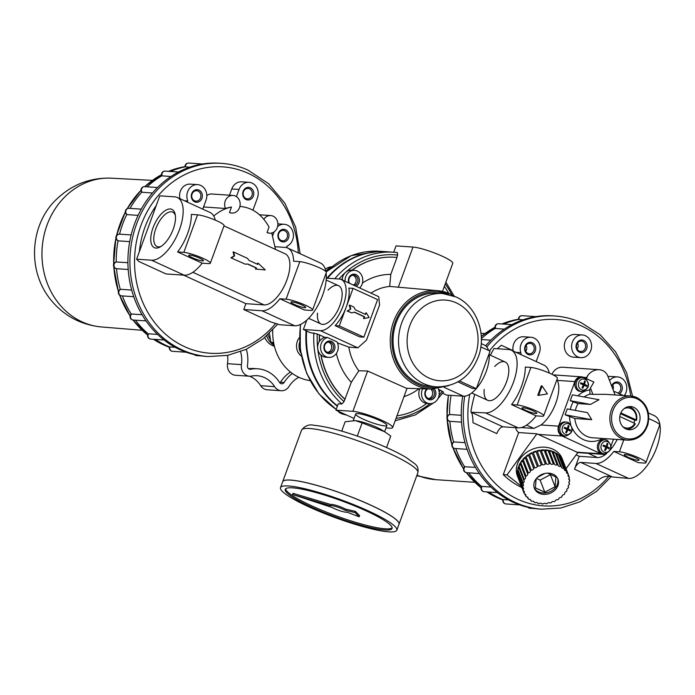 <?xml version="1.0" encoding="UTF-8"?>
<svg xmlns="http://www.w3.org/2000/svg" width="695" height="695" viewBox="0 0 695 695"><rect width="100%" height="100%" fill="white"/><g stroke="black" fill="none" stroke-linecap="round" stroke-linejoin="round"><path stroke-width="1.04" d="M169.554 346.944L169.875 346.935A3.414 2.989 -86.1 0 0 172.508 351.305A3.414 3.414 0 0 1 169.458 346.961L169.554 346.944A93.53 82.01 -86.1 0 1 155.463 339.412M148.174 333.843L148.513 333.8A3.414 2.989 -86.1 0 0 150.754 339.091A3.414 3.414 0 0 1 148.07 333.904L148.174 333.843A93.53 82.01 -86.1 0 1 135.456 320.195M131.251 314.07L131.616 314.001A3.414 2.989 -86.1 0 0 133.24 320.048A3.414 3.414 0 0 1 131.173 314.114L131.251 314.07A93.53 82.01 -86.1 0 1 122.416 295.931M120.287 289.381L120.287 289.381A93.53 82.01 -86.1 0 1 116.56 268.696M116.247 261.945A93.53 82.01 -86.1 0 1 118.08 240.757M119.549 234.154A93.53 82.01 -86.1 0 1 126.759 214.494L126.759 214.494M130.017 208.378A93.53 82.01 -86.1 0 1 141.789 192.202L141.71 192.133A3.414 3.414 0 0 1 144.647 186.651L157.522 187.528M147.105 186.816A93.53 82.01 -86.1 0 1 161.839 175.835L161.744 175.757A3.414 3.414 0 0 1 165.149 171.109L178.519 172.013M170.457 171.465A93.53 82.01 -86.1 0 1 185.131 166.835L185.035 166.826A3.414 3.414 0 0 1 188.658 163.056L202.488 163.994M189.761 167.182L185.131 166.835M170.944 176.513L161.839 175.835M152.457 193.019L141.789 192.202M129.722 241.634L118.498 240.861A3.414 2.989 -86.1 0 1 119.514 234.154A3.414 3.414 0 0 0 118.324 240.835M116.247 261.989L127.915 262.667M131.702 290.058L120.678 289.302A3.414 2.989 -86.1 0 0 121.529 295.87L133.761 296.695M157.6 334.417L148.513 333.8M202.436 260.886A7.836 1.182 -159.9 0 0 203.453 260.677A7.836 1.182 -159.9 0 0 196.503 256.872A7.836 1.182 -159.9 0 0 188.736 255.291A7.836 1.182 -159.9 0 0 193.948 258.427A7.836 1.182 -159.9 0 0 202.436 260.886M304.688 307.703A7.836 1.182 -159.9 0 0 305.704 307.494A7.836 1.182 -159.9 0 0 298.754 303.689A7.836 1.182 -159.9 0 0 290.988 302.108A7.836 1.182 -159.9 0 0 296.2 305.244A7.836 1.182 -159.9 0 0 304.688 307.703M183.827 252.363L177.607 251.946L202.149 263.179L208.37 263.605A15.168 2.294 -159.9 0 0 210.342 263.197A15.168 2.294 -159.9 0 0 200.247 257.133A15.168 2.294 -159.9 0 0 183.827 252.363L197.562 214.825L191.351 214.399A34.125 15.577 114.6 0 1 177.607 251.946M210.342 263.197L224.077 225.649A15.168 2.294 -159.9 0 0 213.99 219.585A15.168 2.294 -159.9 0 0 197.562 214.825M312.594 310.013A15.168 2.294 -159.9 0 0 302.499 303.95A15.168 2.294 -159.9 0 0 286.079 299.189L279.859 298.763L304.401 309.996L310.613 310.422A15.168 2.294 -159.9 0 0 312.594 310.013L326.329 272.466A15.168 2.294 -159.9 0 0 316.234 266.402A15.168 2.294 -159.9 0 0 299.814 261.641L293.603 261.216A34.125 15.577 114.6 0 0 287.747 248.063L320.473 263.04A34.125 15.577 114.6 0 1 325.886 271.563M177.321 197.493A34.125 15.577 114.6 0 1 178.433 232.339A34.125 15.577 114.6 0 1 151.519 260.208L136.602 259.192L159.789 195.834L174.706 196.85A34.125 15.577 114.6 0 1 177.321 197.493L210.038 212.479A34.125 15.577 114.6 0 1 215.276 220.124M202.149 263.179A34.125 15.577 114.6 0 1 184.236 275.185L151.519 260.208M279.859 298.763A34.125 15.577 114.6 0 1 261.954 310.769L243.763 309.527L270.954 321.985L279.755 324.739L294.671 325.755L261.954 310.769M326.12 273.057A34.125 15.577 114.6 0 1 316.738 307.59A34.125 15.577 114.6 0 1 294.671 325.755M275.22 246.734L285.132 247.411A34.125 15.577 114.6 0 1 287.747 248.063M136.602 259.192L138.852 261.494L166.053 273.952L184.236 275.185M153.013 227.838A21.058 9.608 -65.4 0 0 160.067 247.012A21.058 9.608 -65.4 0 0 175.123 214.138A21.058 9.608 -65.4 0 0 165.393 210.472A21.058 9.608 -65.4 0 0 153.013 227.838M240.105 206.432L240.105 206.432C252.381 207.597 262.024 214.468 269.043 227.057L267.028 232.556A8.844 7.758 93.9 0 0 269.512 233.207A8.844 7.758 93.9 0 0 277.852 224.902A8.844 7.758 93.9 0 0 270.711 215.554A8.844 7.758 93.9 0 0 263.857 219.273M223.99 225.884L285.115 253.805A27.809 12.692 114.6 0 1 286.027 282.196A27.809 12.692 114.6 0 1 264.1 304.905L192.863 272.284M183.619 275.142L245.908 303.663L264.1 304.905M245.908 303.663L243.763 309.527M194.539 200.786A5.221 4.578 93.9 0 0 195.955 201.15A5.221 4.578 93.9 0 0 200.768 197.076A5.221 4.578 93.9 0 0 198.084 191.09A5.221 4.578 93.9 0 0 196.668 190.725A5.221 4.578 93.9 0 0 191.855 194.8A5.221 4.578 93.9 0 0 194.539 200.786M194.687 201.837A6.316 5.543 -86.1 0 1 191.724 193.636A6.316 5.543 -86.1 0 1 198.987 190.109A6.316 5.543 -86.1 0 1 201.95 198.31A6.316 5.543 -86.1 0 1 194.687 201.837M281.162 240.453A5.221 4.578 93.9 0 0 282.578 240.817A5.221 4.578 93.9 0 0 287.391 236.743A5.221 4.578 93.9 0 0 284.715 230.749A5.221 4.578 93.9 0 0 283.291 230.392A5.221 4.578 93.9 0 0 278.478 234.467A5.221 4.578 93.9 0 0 281.162 240.453M281.319 241.504A6.316 5.543 -86.1 0 1 278.347 233.294A6.316 5.543 -86.1 0 1 285.61 229.767A6.316 5.543 -86.1 0 1 288.573 237.977A6.316 5.543 -86.1 0 1 281.319 241.504M245.943 198.492A5.221 4.578 93.9 0 0 247.368 198.857A5.221 4.578 93.9 0 0 252.181 194.782A5.221 4.578 93.9 0 0 249.496 188.788A5.221 4.578 93.9 0 0 248.08 188.432A5.221 4.578 93.9 0 0 243.267 192.506A5.221 4.578 93.9 0 0 245.943 198.492M250.391 187.806A6.316 5.543 -86.1 0 1 251.599 198.64A6.316 5.543 -86.1 0 1 242.746 194.583A6.316 5.543 -86.1 0 1 250.391 187.806M252.954 210.185L257.454 197.893A11.372 9.973 93.9 0 0 249.018 182.325A11.372 9.973 93.9 0 0 239.045 189.466L236.422 196.633M202.758 209.143L206.041 200.186A11.372 9.973 93.9 0 0 197.615 184.627L190.334 184.132A11.372 9.973 93.9 0 0 179.936 198.701M197.615 184.627A11.372 9.973 93.9 0 0 187.806 201.003L184.479 200.777M249.018 182.325L241.747 181.829A11.372 9.973 93.9 0 0 231.765 188.971L229.489 195.208M274.091 231.887L272.701 235.683M287.226 247.846L286.748 246.308A11.372 9.973 93.9 0 0 293.36 233.972A11.372 9.973 93.9 0 0 284.238 224.285A11.372 9.973 93.9 0 0 277.6 226.553M187.806 201.003L186.529 201.715M231.609 213.087L229.472 212.522L231.487 207.023A55.105 48.32 93.9 0 0 225.501 208.474L204.278 207.023A8.844 7.758 93.9 0 1 203.896 206.041M229.472 212.522A8.844 7.758 93.9 0 0 231.8 213.104A8.844 7.758 93.9 0 0 240.14 204.799A8.844 7.758 93.9 0 0 232.999 195.443A8.844 7.758 93.9 0 0 225.927 199.517A8.844 7.758 93.9 0 0 225.501 208.474M232.999 195.443L211.775 194.001A8.844 7.758 93.9 0 0 206.815 195.599M269.312 233.19L267.028 232.556M175.34 215.372A18.895 8.627 -65.4 0 0 172.734 212.149A18.895 8.627 -65.4 0 0 155.802 228.707A18.895 8.627 -65.4 0 0 157.001 246.508A18.895 8.627 -65.4 0 0 161.144 246.378M245.248 264.169L230.914 257.828L245.248 264.169L247.872 264.004L256.455 267.931L256.029 269.104L265.281 269.921L258.175 263.24L257.749 264.413L249.158 260.477L247.394 258.305L233.633 252.007L234.606 255.873L231.487 257.871M265.281 269.921L255.456 269.069A27.809 12.692 -65.4 0 0 255.942 267.896L247.481 264.022M255.942 267.896L256.455 267.931M230.914 257.828L234.119 255.838L233.06 251.964L233.633 252.007M234.119 255.838L234.606 255.873M255.456 269.069L256.029 269.104M257.289 264.204A27.809 12.692 -65.4 0 0 257.602 263.205L258.175 263.24M138.105 215.372L127.133 214.625A3.414 2.989 -86.1 0 1 128.975 208.309A3.414 3.414 0 0 0 126.777 214.503M142.058 314.713L131.616 314.001M175.192 347.3L169.875 346.935M208.283 356.544L206.276 356.405A96.814 84.894 -86.1 0 1 185.912 352.113A96.814 84.894 -86.1 0 1 163.368 339.455A96.814 84.894 -86.1 0 1 145.212 319.717A96.814 84.894 -86.1 0 1 133.075 294.654A96.814 84.894 -86.1 0 1 128.019 266.498A96.814 84.894 -86.1 0 1 130.504 237.742A96.814 84.894 -86.1 0 1 140.312 210.95A96.814 84.894 -86.1 0 1 156.557 188.501A96.814 84.894 -86.1 0 1 177.816 172.395A96.814 84.894 -86.1 0 1 202.184 164.046A96.814 84.894 -86.1 0 1 219.438 163.221L221.444 163.351A96.814 84.894 -86.1 0 0 130.165 254.179A96.814 84.894 -86.1 0 0 208.283 356.544L227.586 355.371L246.23 349.324L263.249 338.726L277.783 324.122M139.365 251.642A88.474 77.579 -86.1 0 1 156.227 205.564M203.435 207.301A55.105 48.32 -86.1 0 1 204.278 207.023M213.73 216.015C219.264 211.341 225.18 208.344 231.487 207.023M271.745 232.99L275.533 249.418M357.847 413.586A16.628 2.519 20.1 0 1 374.692 418.338A16.628 2.519 20.1 0 1 386.863 425.027A16.628 2.519 20.1 0 1 370.435 422.108A16.628 2.519 20.1 0 1 355.996 413.733A16.628 2.519 20.1 0 1 357.847 413.586M328.049 290.145A21.058 9.608 114.6 0 1 336.936 285.289A21.058 9.608 114.6 0 1 341.792 290.458A21.058 9.608 114.6 0 1 326.737 323.331A21.058 9.608 114.6 0 1 317.528 313.132M353.06 288.382L339.316 325.929L363.859 337.162L377.602 299.615L353.06 288.382L348.873 288.095A27.809 12.692 -65.4 0 1 346.188 307.155A27.809 12.692 -65.4 0 1 335.138 325.642L339.316 325.929M350.28 309.023L349.307 305.157L349.793 305.192L350.767 309.058L347.648 311.056L351.731 312.932L347.161 311.021L350.767 309.058M365.084 314.244L366.152 312.68L365.509 314.444L355.284 309.762L353.885 307.06L349.793 305.192M351.731 312.932L354.424 312.107L364.649 316.79L364.006 318.545L363.52 318.519L364.163 316.755L354.181 312.185M335.138 325.642L359.671 336.875L363.859 337.162M459.508 380.956L476.336 388.661L490.071 351.114L480.836 346.892M457.953 381.876L472.148 388.375L476.336 388.661M343.052 414.177A12.084 10.599 -86.1 0 1 342.852 414.133A12.084 10.599 -86.1 0 1 337.866 411.058M346.605 415.054A12.64 11.085 -86.1 0 1 345.971 414.932A12.64 11.085 -86.1 0 1 345.771 414.88A12.64 11.085 -86.1 0 1 341.818 412.865M325.329 269.295A12.084 10.599 -86.1 0 1 330.716 266.897L331.906 266.758M325.877 271.519A12.64 11.085 -86.1 0 1 331.541 267.054M352.834 275.229A5.221 4.578 -86.1 0 1 353.373 275.429A5.221 4.578 -86.1 0 1 356.179 280.189A5.221 4.578 -86.1 0 1 353.373 285.054M430.7 389.044A5.221 4.578 -86.1 0 1 432.516 394.56A5.221 4.578 -86.1 0 1 428.615 398.556M301.335 356.031A12.084 10.599 -86.1 0 1 299.884 354.771A12.084 10.599 -86.1 0 1 296.522 345.372A12.084 10.599 -86.1 0 1 299.458 337.588M300.753 352.904A12.64 11.085 -86.1 0 1 299.597 342.331M328.361 342.105A5.221 4.578 -86.1 0 1 328.9 342.305A5.221 4.578 -86.1 0 1 331.663 347.787A5.221 4.578 -86.1 0 1 327.666 352.33M354.311 285.489A5.221 4.578 93.9 0 0 357.951 279.972A5.221 4.578 93.9 0 0 353.729 275.185A5.221 4.578 93.9 0 0 349.446 277.8A5.221 4.578 93.9 0 0 349.516 283.291M355.97 286.253A6.316 5.543 93.9 0 0 359.037 277.948A6.316 5.543 93.9 0 0 351.8 274.638A6.316 5.543 93.9 0 0 348.777 282.961M427.668 388.948A5.221 4.578 93.9 0 0 425.27 393.848A5.221 4.578 93.9 0 0 428.077 398.348A5.221 4.578 93.9 0 0 429.493 398.713A5.221 4.578 93.9 0 0 434.193 395.108A5.221 4.578 93.9 0 0 432.377 389.087M426.669 388.922A6.316 5.543 93.9 0 0 428.233 399.399A6.316 5.543 93.9 0 0 434.957 397.001A6.316 5.543 93.9 0 0 434.358 389.061M327.128 352.13A5.221 4.578 93.9 0 0 328.544 352.487A5.221 4.578 93.9 0 0 333.47 347.587A5.221 4.578 93.9 0 0 329.256 342.062A5.221 4.578 93.9 0 0 324.443 346.136A5.221 4.578 93.9 0 0 327.128 352.13M327.284 353.182A6.316 5.543 93.9 0 0 334.929 346.405A6.316 5.543 93.9 0 0 326.077 342.357A6.316 5.543 93.9 0 0 327.284 353.182M347.648 311.056L347.161 311.021M326.294 278.148L339.23 279.025A27.809 12.692 114.6 0 1 341.358 279.555L378.714 296.661L379.583 305.009L366.395 340.255L357.821 347.821L348.82 347.083A50.804 44.541 93.9 0 0 358.829 370.756L367.638 371.026L406.427 388.279L431.526 389.07A49.319 43.238 -86.1 0 1 390.364 336.866A49.319 43.238 -86.1 0 1 438.224 290.719L389.687 286.427A50.804 44.541 93.9 0 0 370.965 293.116M341.358 279.555A27.809 12.692 114.6 0 1 342.27 307.946A27.809 12.692 114.6 0 1 320.334 330.655L303.359 329.5L306.799 320.1M319.544 341.341A79.717 69.9 -86.1 0 1 319.552 334.938L324.747 337.318A10.112 8.87 -86.1 0 0 319.544 341.341L319.335 341.332A10.112 8.87 93.9 0 0 317.719 348.569A82.158 72.037 -86.1 0 1 317.241 333.965L310.222 332.644L303.359 329.5M317.241 333.965L319.552 334.938M327.449 337.501A10.112 8.87 93.9 0 0 320.577 348.238A10.112 8.87 93.9 0 0 328.744 357.404A10.112 8.87 93.9 0 0 336.997 352.426A10.112 8.87 93.9 0 0 336.988 341.87L327.449 337.501L324.747 337.318M337.475 342.904L348.82 347.083M386.02 427.92L389.704 428.172A22.753 3.44 -159.9 0 0 392.666 427.564A22.753 3.44 -159.9 0 0 377.524 418.459A22.753 3.44 -159.9 0 0 352.895 411.318L335.92 410.163L338.265 403.752L341.905 403.995L344.008 401.641A82.158 72.037 -86.1 0 1 317.719 348.569A10.112 8.87 93.9 0 0 320.864 355.015L321.073 355.032A10.112 8.87 -86.1 0 0 326.042 357.221L328.744 357.404M358.829 370.756L351.279 382.363L344.008 401.641M359.706 287.956A10.112 8.87 93.9 0 0 362.33 277.105A10.112 8.87 93.9 0 0 354.589 270.346A10.112 8.87 93.9 0 0 345.05 281.249M394.751 257.263A79.717 69.9 -86.1 0 0 394.647 257.254A79.717 69.9 -86.1 0 0 351.913 270.164A10.112 8.87 93.9 0 0 351.679 270.147A10.112 8.87 93.9 0 0 345.623 272.301A10.112 8.87 93.9 0 0 342.244 278.73L342.453 278.747A10.112 8.87 -86.1 0 0 342.331 280.007M422.621 388.792A10.112 8.87 93.9 0 0 429.692 403.621A10.112 8.87 93.9 0 0 437.781 398.956A10.112 8.87 93.9 0 0 438.241 388.696M396.949 415.853A79.717 69.9 -86.1 0 0 426.756 403.421A10.112 8.87 -86.1 0 1 419.867 388.705M426.747 403.421A10.112 8.87 93.9 0 0 426.782 403.43L429.692 403.621M337.483 405.889A84.686 74.252 -86.1 0 1 306.669 331.011M327.527 278.235A84.686 74.252 -86.1 0 1 386.498 251.72L393.77 252.215A84.686 74.252 -86.1 0 1 397.323 252.554L397.644 255.074L396.784 257.428M273.604 342.522L270.833 342.331L269.53 333.722M481.201 343.591L484.511 345.102A27.809 12.692 114.6 0 1 488.533 350.41M489.15 353.642A27.809 12.692 114.6 0 1 476.405 388.47M476.24 388.661A27.809 12.692 114.6 0 1 463.487 396.202L446.511 395.047L442.645 393.274M438.545 389.426L440.43 390.286A79.717 69.9 -86.1 0 1 439.144 391.832M440.387 390.347L442.324 391.233A82.158 72.037 -86.1 0 1 439.127 395.021M443.28 392.145L442.324 391.233M310.17 380.704L307.538 380.165A49.171 43.107 -86.1 0 1 272.788 329.899M345.076 399.295A79.717 69.9 -86.1 0 1 321.073 355.032M344.868 399.286A79.717 69.9 -86.1 0 1 320.864 355.015M334.799 278.73A84.686 74.252 -86.1 0 1 393.77 252.215L397.323 252.554M341.592 279.668A79.717 69.9 -86.1 0 1 342.453 278.747M341.436 279.59A79.717 69.9 -86.1 0 1 342.244 278.73M319.335 341.332A79.717 69.9 -86.1 0 1 319.344 334.929M444.348 286.34A79.717 69.9 -86.1 0 1 448.744 293.36M352.122 270.181A79.717 69.9 -86.1 0 1 394.856 257.263A79.717 69.9 -86.1 0 1 396.984 257.445L390.79 274.386L389.687 286.427M362.425 283.056A62.446 54.757 -86.1 0 1 390.79 274.386M419.085 388.679A62.446 54.757 -86.1 0 1 403.969 396.68M351.279 382.363A62.446 54.757 -86.1 0 1 336.38 353.451M393.717 252.215L396.028 245.9L413.004 247.055A22.753 3.44 -159.9 0 1 437.642 254.205A22.753 3.44 -159.9 0 1 452.775 263.301L442.489 291.413M335.92 410.163L354.059 418.468M436.382 386.872L430.917 386.498A46.765 41.005 -86.1 0 1 393.188 337.058A46.765 41.005 -86.1 0 1 437.277 293.186L442.732 293.559A46.765 41.005 -86.1 0 0 398.643 337.431A46.765 41.005 -86.1 0 0 436.382 386.872C456.963 386.785 471.167 376.212 478.968 355.145C486.509 332.775 476.032 305.591 455.929 296.921L442.732 293.559M292.369 373.476A34.003 29.816 93.9 0 0 284.116 382.45L280.476 382.207A34.003 29.816 93.9 0 1 290.484 372.034M248.549 368.724A34.003 29.816 93.9 0 1 253.97 368.532L257.602 368.776A34.003 29.816 93.9 0 1 279.607 382.519A3.162 2.771 93.9 0 0 284.116 382.45M257.602 368.776A34.003 29.816 93.9 0 0 250.608 369.245L249.323 369.158M246.325 349.281A34.003 29.816 93.9 0 1 247.437 365.666A3.162 2.771 93.9 0 0 250.608 369.245M241.426 364.623L227.482 363.676A10.112 8.861 93.9 0 0 235.536 375.274L249.488 376.221A10.112 8.861 93.9 0 1 241.426 364.623A27.044 23.717 93.9 0 0 240.574 351.713M249.488 376.221A10.112 8.861 93.9 0 0 251.564 376.082A27.044 23.717 93.9 0 1 257.133 375.717A27.044 23.717 93.9 0 1 274.638 386.646A10.112 8.861 93.9 0 0 281.18 390.729A10.112 8.861 93.9 0 0 289.051 386.429A27.044 23.717 93.9 0 1 298.859 377.289M279.885 382.893A3.162 2.771 93.9 0 0 280.476 382.207M264.726 337.518A17.566 15.403 93.9 0 0 272.483 345.545A17.566 15.403 93.9 0 0 274.412 346.266M274.638 386.646L260.695 385.699A10.112 8.861 93.9 0 0 267.236 389.782L281.18 390.729M260.695 385.699A27.044 23.717 93.9 0 0 249.566 376.23M227.482 363.676A27.044 23.717 93.9 0 0 227.578 355.38M270.833 342.331L273.847 343.799M364.006 318.545L369.167 317.485L366.152 312.68M364.649 316.79L364.163 316.755M386.542 447.537L390.764 436.008L384.413 431.63L362.13 422.899L357.308 436.078M341.723 431.126L345.154 421.743L355.388 420.605L362.13 422.899M384.413 431.63L382.041 430.127A16.628 2.519 -159.9 0 0 356.396 420.744L355.388 420.605M392.154 527.826A56.877 8.601 20.1 0 1 336.145 515.82A56.877 8.601 20.1 0 1 285.61 488.837M330.933 504.561L293.029 493.328L292.595 494.501L332.271 507.541A8.844 1.338 -159.9 0 0 340.732 511.025A8.844 1.338 -159.9 0 0 346.84 512.102L359.159 516.793L355.041 512.562L355.466 511.39L345.502 509.114A8.844 1.338 20.1 0 0 337.04 505.63A8.844 1.338 20.1 0 0 330.933 504.561L330.499 505.734L292.595 494.501M359.159 516.793L359.584 515.62L355.466 511.39M282.665 481.739A61.933 9.365 20.1 0 1 282.674 481.722A61.933 9.365 20.1 0 1 290.727 480.063A61.933 9.365 20.1 0 1 357.786 499.514A61.933 9.365 20.1 0 1 398.991 524.282A61.933 9.365 20.1 0 1 398.982 524.308L417.869 472.704C418.555 468.83 417.539 465.85 414.828 463.774L405.889 457.319C395.281 451.107 381.303 444.809 363.954 438.432C342.748 430.796 326.103 426.417 314.036 425.314C309.153 424.063 304.983 425.679 301.543 430.136A61.933 9.365 20.1 0 1 309.605 428.485A61.933 9.365 20.1 0 1 376.655 447.936A61.933 9.365 20.1 0 1 417.869 472.704M283.864 480.653A61.881 9.356 20.1 0 1 290.771 480.08A61.881 9.356 20.1 0 1 353.52 497.811A61.881 9.356 20.1 0 1 398.765 522.701M280.511 487.629L282.656 481.765A61.933 9.365 20.1 0 1 290.71 480.106A61.933 9.365 20.1 0 1 357.769 499.566A61.933 9.365 20.1 0 1 398.973 524.334L396.828 530.198A61.933 9.365 20.1 0 1 335.45 517.714A61.933 9.365 20.1 0 1 280.511 487.629A61.933 9.365 20.1 0 1 288.564 485.97A61.933 9.365 20.1 0 1 355.623 505.43A61.933 9.365 20.1 0 1 396.828 530.198M292.656 487.847A56.877 8.601 20.1 0 1 354.233 505.717A56.877 8.601 20.1 0 1 392.084 528.461A56.877 8.601 20.1 0 1 335.711 516.993A56.877 8.601 20.1 0 1 285.254 489.367A56.877 8.601 20.1 0 1 292.656 487.847M355.041 512.562L345.067 510.286L345.502 509.114M345.067 510.286A8.844 1.338 -159.9 0 0 336.606 506.803A8.844 1.338 -159.9 0 0 330.499 505.734M608.012 376.568A11.372 9.973 -86.1 0 1 610.297 376.421L617.568 376.916A11.372 9.973 93.9 0 0 609.558 380.591M624.318 395.594A11.372 9.973 93.9 0 0 626.039 383.779A11.372 9.973 93.9 0 0 617.568 376.916M536.175 361.574L539.381 352.817A11.372 9.973 93.9 0 0 530.945 337.257L523.674 336.754A11.372 9.973 93.9 0 0 513.136 350.68L501.321 345.267L497.351 348.751M490.375 355.206A93.729 42.786 114.6 0 1 494.049 348.525L508.644 349.516A34.125 15.577 114.6 0 1 511.259 350.167A34.125 15.577 114.6 0 1 512.38 385.013A34.125 15.577 114.6 0 1 485.466 412.873L471.193 412.248C472.331 413.647 472.93 417.13 472.982 422.708L496.812 433.619A7.584 3.458 114.6 0 1 503.024 426.826L518.183 427.859A34.125 15.577 114.6 0 0 536.097 415.853L541.7 416.236A15.168 2.294 -159.9 0 0 543.672 415.827A15.168 2.294 -159.9 0 0 533.586 409.763A15.168 2.294 -159.9 0 0 517.167 404.994L511.555 404.612L536.097 415.853M470.871 411.883A93.729 42.786 114.6 0 1 474.737 394.378M648.366 412.943L654.412 415.714A34.125 15.577 114.6 0 1 655.533 450.56A34.125 15.577 114.6 0 1 628.61 478.421L612.564 476.987C607.291 475.441 602.548 476.483 598.352 480.106L574.522 469.203L579.239 456.294L576.112 454.86M617.23 439.448A27.809 12.692 114.6 0 1 610.74 449.352M606.657 453.505A27.809 12.692 114.6 0 1 597.431 457.536L579.239 456.294M574.522 469.203A7.584 3.458 114.6 0 1 580.733 462.41L595.893 463.443A34.125 15.577 114.6 0 0 613.807 451.429L619.41 451.811L623.771 439.9M484.198 389.443A21.058 9.608 -65.4 0 0 493.407 399.642A21.058 9.608 -65.4 0 0 508.462 366.769A21.058 9.608 -65.4 0 0 494.718 366.465M526.115 345.311A5.221 4.578 -86.1 0 1 525.707 351.314M531.423 343.712A5.221 4.578 -86.1 0 1 534.107 349.707A5.221 4.578 -86.1 0 1 529.295 353.781A5.221 4.578 -86.1 0 1 525.081 348.256A5.221 4.578 -86.1 0 1 530.007 343.356A5.221 4.578 -86.1 0 1 531.423 343.712M532.318 342.739A6.316 5.543 -86.1 0 1 533.525 353.564A6.316 5.543 -86.1 0 1 524.673 349.507A6.316 5.543 -86.1 0 1 532.318 342.739M612.738 384.969A5.221 4.578 -86.1 0 1 613.042 389.626M611.913 386.707A5.221 4.578 -86.1 0 1 616.63 383.014A5.221 4.578 -86.1 0 1 618.046 383.379A5.221 4.578 -86.1 0 1 620.861 388.218A5.221 4.578 -86.1 0 1 617.916 393.075M611.652 386.02A6.316 5.543 -86.1 0 1 618.95 382.398A6.316 5.543 -86.1 0 1 622.338 387.845A6.316 5.543 -86.1 0 1 619.436 393.77M577.528 343.017A5.221 4.578 -86.1 0 1 577.119 349.02M582.836 341.419A5.221 4.578 -86.1 0 1 585.511 347.404A5.221 4.578 -86.1 0 1 580.707 351.488A5.221 4.578 -86.1 0 1 576.485 345.962A5.221 4.578 -86.1 0 1 581.411 341.054A5.221 4.578 -86.1 0 1 582.836 341.419M583.731 340.437A6.316 5.543 -86.1 0 1 584.938 351.27A6.316 5.543 -86.1 0 1 576.086 347.213A6.316 5.543 -86.1 0 1 583.731 340.437M580.812 357.656L573.531 357.161A11.372 9.973 -86.1 0 1 564.357 345.137A11.372 9.973 -86.1 0 1 575.078 334.46L582.358 334.955A11.372 9.973 -86.1 0 1 585.451 335.746A11.372 9.973 -86.1 0 1 591.289 348.786A11.372 9.973 -86.1 0 1 580.812 357.656A11.372 9.973 -86.1 0 1 571.638 345.632A11.372 9.973 -86.1 0 1 582.358 334.955M521.259 427.555L533.838 428.415L541.031 424.975A27.809 12.692 114.6 0 0 557.347 380.391L556.938 379.592M574.808 418.512L565.113 414.785L591.723 419.667L574.808 418.512A22.118 19.39 -86.1 0 0 592.592 437.772L627.759 440.17A22.118 19.39 -86.1 0 1 609.915 416.783A22.118 19.39 -86.1 0 1 630.773 396.037L605.519 394.317L592.896 394.369L590.437 387.984L593.904 382.076L583.583 377.35A7.584 6.646 93.9 0 0 581.524 376.829A7.584 6.646 93.9 0 0 574.878 381.581L558.554 426.165A7.584 6.646 93.9 0 0 562.116 436.017L600.975 453.809A7.584 6.646 93.9 0 0 603.034 454.339A7.584 6.646 93.9 0 0 606.292 453.618M586.25 378.575A3.788 3.327 93.9 0 0 586.797 377.55L583.531 377.324M586.398 378.645L587.935 375.187A12.64 11.085 93.9 0 0 586.797 377.55M648.809 418.72A15.168 2.294 -159.9 0 1 659.668 425.097L645.924 462.644A15.168 2.294 -159.9 0 1 643.952 463.052L638.34 462.67L613.807 451.429M590.481 404.421L578.066 403.569L570.265 400.702L590.481 404.421L599.02 399.721L572.411 394.838L570.265 400.702M638.019 460.333A7.836 1.182 -159.9 0 0 639.044 460.125A7.836 1.182 -159.9 0 0 632.094 456.32A7.836 1.182 -159.9 0 0 624.327 454.739A7.836 1.182 -159.9 0 0 629.54 457.875A7.836 1.182 -159.9 0 0 638.019 460.333M645.924 462.644A15.168 2.294 -159.9 0 0 635.838 456.58A15.168 2.294 -159.9 0 0 619.41 451.811M543.672 415.827L557.416 378.28A15.168 2.294 -159.9 0 0 547.321 372.216A15.168 2.294 -159.9 0 0 530.902 367.447L525.29 367.064A34.125 15.577 114.6 0 1 511.555 404.612M535.776 413.516A7.836 1.182 -159.9 0 0 536.792 413.308A7.836 1.182 -159.9 0 0 529.842 409.503A7.836 1.182 -159.9 0 0 522.075 407.922A7.836 1.182 -159.9 0 0 527.288 411.058A7.836 1.182 -159.9 0 0 535.776 413.516M538.616 395.359L537.791 395.299L541.223 385.916L542.057 385.968L538.616 395.359L547.425 393.909L542.057 385.968M592.896 394.369L590.038 394.169L589.734 389.904L590.437 387.984M587.935 375.187C591.089 371.399 594.859 369.575 599.246 369.714C603.347 370.131 606.196 372.233 607.804 376.03L615.092 394.969M619.792 416.531L634.839 423.42A10.112 8.87 -86.1 0 1 622.842 426.713M626.855 429.302A11.372 9.973 -86.1 0 0 635.273 423.854L634.839 423.42M624.075 408.703A10.112 8.87 -86.1 0 1 633.128 410.102A10.112 8.87 -86.1 0 1 636.125 419.893L620.852 412.899M636.125 419.893L636.559 420.327L634.744 420.206L620.522 413.699M628.393 406.679A11.372 9.973 -86.1 0 1 630.704 407.374A11.372 9.973 -86.1 0 1 636.559 420.327M566.06 468.673L577.814 452.532L536.914 433.802L507.003 474.911L521.389 486.257M591.723 419.667L587.484 412.63L567.259 408.921L565.113 414.785M599.246 369.714L562.715 367.229A12.64 11.085 93.9 0 0 551.978 374.292M623.128 395.516A7.584 6.646 93.9 0 0 622.442 395.142L613.607 391.103M565.852 436.043C573.305 432.976 574.174 428.502 568.458 422.621L566.799 422.134A6.985 6.125 -86.1 0 0 559.822 428.65A6.985 6.125 -86.1 0 0 565.852 436.043L564.609 436.052A7.08 6.203 -86.1 0 1 558.502 428.554A7.08 6.203 -86.1 0 1 565.565 421.961L566.799 422.134A6.985 6.125 -86.1 0 1 568.31 422.577M582.167 391.459C589.621 388.392 590.489 383.918 584.773 378.037L583.114 377.55A6.985 6.125 -86.1 0 0 576.138 384.057A6.985 6.125 -86.1 0 0 582.167 391.459L580.924 391.467A7.08 6.203 -86.1 0 1 574.817 383.97A7.08 6.203 -86.1 0 1 581.88 377.376L583.114 377.55A6.985 6.125 -86.1 0 1 584.625 377.993M618.871 395.22A7.08 6.203 -86.1 0 1 620.739 395.16L621.973 395.333A6.985 6.125 -86.1 0 1 622.651 395.481M604.702 453.835C612.156 450.768 613.033 446.294 607.317 440.413L605.658 439.926A6.985 6.125 -86.1 0 0 598.682 446.433A6.985 6.125 -86.1 0 0 604.702 453.835L603.46 453.844A7.08 6.203 -86.1 0 1 597.353 446.346A7.08 6.203 -86.1 0 1 604.424 439.753L605.658 439.926A6.985 6.125 -86.1 0 1 607.161 440.369M611.114 445.677L613.485 439.197M609.02 448.788A12.084 5.517 -65.4 0 0 609.359 447.867A12.632 1.911 -159.9 0 0 607.022 446.685A12.632 5.768 -65.4 0 0 607.847 443.688A12.084 1.824 -159.9 0 0 607.048 443.314A12.632 5.768 114.6 0 1 606.214 446.32A12.632 1.911 -159.9 0 0 603.347 445.113A12.084 5.517 114.6 0 1 603.008 446.034A12.632 1.911 20.1 0 1 605.875 447.241A12.632 5.768 114.6 0 1 604.52 450.212A12.084 1.824 20.1 0 1 605.328 450.586A12.632 5.768 -65.4 0 0 606.683 447.615A12.632 1.911 20.1 0 1 609.02 448.788M511.259 350.167L543.985 365.153A34.125 15.577 114.6 0 1 549.276 373.041M521.902 487.569A80.889 70.925 93.9 0 1 503.284 474.659L507.003 474.911M536.914 433.802L518.687 432.559L503.284 474.659M523.239 490.774L517.914 477.065A24.012 19.538 158.8 0 0 518.47 478.759L517.401 476.023A24.012 19.538 -21.2 0 1 525.759 452.975A24.012 19.538 -21.2 0 1 552.959 449.205A24.012 19.538 -21.2 0 1 562.168 458.622L563.237 461.358A24.012 19.538 158.8 0 0 562.993 460.785L568.319 474.485A1.894 1.546 158.8 0 0 569.109 476.761A24.012 19.538 -21.2 0 1 569.335 477.743A1.894 1.546 158.8 0 0 569.631 480.158A24.012 19.538 -21.2 0 1 569.648 481.175A1.894 1.546 158.8 0 0 569.44 483.659A24.012 19.538 -21.2 0 1 569.248 484.693A1.894 1.546 158.8 0 0 568.545 487.16A24.012 19.538 -21.2 0 1 568.145 488.177A1.894 1.546 158.8 0 0 566.964 490.566A24.012 19.538 -21.2 0 1 566.382 491.53A1.894 1.546 158.8 0 0 564.757 493.763A24.012 19.538 -21.2 0 1 564.001 494.649A1.894 1.546 158.8 0 0 561.977 496.656A24.012 19.538 -21.2 0 1 561.074 497.429A1.894 1.546 158.8 0 0 558.728 499.158A24.012 19.538 -21.2 0 1 557.694 499.801A1.894 1.546 158.8 0 0 555.088 501.191A24.012 19.538 -21.2 0 1 553.967 501.686A1.894 1.546 158.8 0 0 551.187 502.694A24.012 19.538 -21.2 0 1 550.006 503.024A1.894 1.546 158.8 0 0 547.121 503.623A24.012 19.538 -21.2 0 1 545.923 503.779A1.894 1.546 158.8 0 0 543.038 503.945A24.012 19.538 -21.2 0 1 541.857 503.927A1.894 1.546 158.8 0 0 539.042 503.658A24.012 19.538 -21.2 0 1 537.913 503.458A1.894 1.546 158.8 0 0 535.272 502.763A24.012 19.538 -21.2 0 1 534.22 502.398A1.894 1.546 158.8 0 0 531.823 501.295A24.012 19.538 -21.2 0 1 530.893 500.765A1.894 1.546 158.8 0 0 528.817 499.297A24.012 19.538 -21.2 0 1 528.035 498.619A1.894 1.546 158.8 0 0 526.341 496.821A24.012 19.538 -21.2 0 1 525.724 496.022A1.894 1.546 158.8 0 0 524.456 493.954A24.012 19.538 -21.2 0 1 524.03 493.05A1.894 1.546 158.8 0 0 523.239 490.774A24.012 19.538 -21.2 0 1 523.014 489.793A1.894 1.546 158.8 0 0 522.718 487.377A24.012 19.538 -21.2 0 1 522.701 486.361A1.894 1.546 158.8 0 0 522.909 483.876A24.012 19.538 -21.2 0 1 523.1 482.843A1.894 1.546 158.8 0 0 523.813 480.367A24.012 19.538 -21.2 0 1 524.204 479.359A1.894 1.546 158.8 0 0 525.385 476.97A24.012 19.538 -21.2 0 1 525.976 476.005A1.894 1.546 158.8 0 0 527.601 473.773A24.012 19.538 -21.2 0 1 528.356 472.887A1.894 1.546 158.8 0 0 530.372 470.88A24.012 19.538 -21.2 0 1 531.284 470.107A1.894 1.546 158.8 0 0 533.63 468.378A24.012 19.538 -21.2 0 1 534.655 467.735A1.894 1.546 158.8 0 0 537.261 466.345A24.012 19.538 -21.2 0 1 538.382 465.85A1.894 1.546 158.8 0 0 541.17 464.842A24.012 19.538 -21.2 0 1 542.352 464.512A1.894 1.546 158.8 0 0 545.228 463.913A24.012 19.538 -21.2 0 1 546.426 463.756A1.894 1.546 158.8 0 0 549.319 463.591A24.012 19.538 -21.2 0 1 550.501 463.608A1.894 1.546 158.8 0 0 553.307 463.878A24.012 19.538 -21.2 0 1 554.445 464.078A1.894 1.546 158.8 0 0 557.086 464.764A24.012 19.538 -21.2 0 1 558.128 465.137A1.894 1.546 158.8 0 0 560.526 466.241A24.012 19.538 -21.2 0 1 561.456 466.771A1.894 1.546 158.8 0 0 563.541 468.239A24.012 19.538 -21.2 0 1 564.323 468.916A1.894 1.546 158.8 0 0 566.017 470.715A24.012 19.538 -21.2 0 1 566.634 471.514A1.894 1.546 158.8 0 0 567.893 473.582A24.012 19.538 -21.2 0 1 568.319 474.485M553.055 452.089A1.894 1.546 158.8 0 0 555.201 452.532A24.012 19.538 158.8 0 0 554.028 451.95A24.012 19.538 158.8 0 0 552.803 451.437L558.128 465.137M555.201 452.532L560.526 466.241M556.573 454.191A1.894 1.546 158.8 0 0 558.207 454.539A24.012 19.538 158.8 0 0 556.13 453.062L561.456 466.771M558.207 454.539L563.541 468.239M559.605 456.78A1.894 1.546 158.8 0 0 560.691 457.006A24.012 19.538 158.8 0 0 558.997 455.216L564.323 468.916M560.691 457.006L566.017 470.715M562.073 459.777A1.894 1.546 158.8 0 0 562.568 459.882A24.012 19.538 158.8 0 0 561.308 457.814L566.634 471.514M562.568 459.882L567.893 473.582M563.445 461.949A24.012 19.538 158.8 0 0 563.237 461.358M568.258 474.572L569.109 476.761M568.918 478.316L569.631 480.158M568.892 482.234L569.44 483.659M568.163 486.196L568.545 487.16M566.773 490.079L566.964 490.566M533.968 501.747L534.22 502.398M530.459 499.636L530.893 500.765M527.427 497.047L528.035 498.619M524.96 494.058L525.724 496.022M518.47 478.759A24.012 19.538 158.8 0 0 518.705 479.341L524.03 493.05M522.718 487.377L517.393 473.677A24.012 19.538 158.8 0 0 517.688 476.092L523.014 489.793M522.909 483.876L517.584 470.168A24.012 19.538 158.8 0 0 517.375 472.652L522.701 486.361M523.813 480.367L518.487 466.666A24.012 19.538 158.8 0 0 517.775 469.142L523.1 482.843M525.385 476.97L520.06 463.261A24.012 19.538 158.8 0 0 518.878 465.65L524.204 479.359M520.651 462.305A1.894 1.546 158.8 0 0 522.275 460.064A24.012 19.538 158.8 0 0 520.651 462.305L525.976 476.005M522.275 460.064L527.601 473.773M523.031 459.186A1.894 1.546 158.8 0 0 525.046 457.171A24.012 19.538 158.8 0 0 523.031 459.186L528.356 472.887M525.046 457.171L530.372 470.88M525.95 456.398A1.894 1.546 158.8 0 0 528.304 454.678A24.012 19.538 158.8 0 0 525.95 456.398L531.284 470.107M528.304 454.678L533.63 468.378M529.329 454.026A1.894 1.546 158.8 0 0 531.936 452.645A24.012 19.538 158.8 0 0 529.329 454.026L534.655 467.735M531.936 452.645L537.261 466.345M533.056 452.141A1.894 1.546 158.8 0 0 535.845 451.133A24.012 19.538 158.8 0 0 533.056 452.141L538.382 465.85M535.845 451.133L541.17 464.842M537.018 450.803A1.894 1.546 158.8 0 0 539.902 450.212A24.012 19.538 158.8 0 0 537.018 450.803L542.352 464.512M539.902 450.212L545.228 463.913M541.101 450.047A1.894 1.546 158.8 0 0 543.994 449.882A24.012 19.538 158.8 0 0 541.101 450.047L546.426 463.756M543.994 449.882L549.319 463.591M545.175 449.908A1.894 1.546 158.8 0 0 547.981 450.169A24.012 19.538 158.8 0 0 545.175 449.908L550.501 463.608M547.981 450.169L553.307 463.878M549.172 450.525A1.894 1.546 158.8 0 0 551.76 451.064A24.012 19.538 158.8 0 0 549.111 450.369L554.445 464.078M551.76 451.064L557.086 464.764M586.484 386.411A12.084 5.517 -65.4 0 0 586.823 385.482A12.632 1.911 -159.9 0 0 584.486 384.309A12.632 5.768 -65.4 0 0 585.312 381.312A12.084 1.824 -159.9 0 0 584.504 380.938A12.632 5.768 114.6 0 1 583.678 383.944A12.632 1.911 -159.9 0 0 580.812 382.737A12.084 5.517 114.6 0 1 580.473 383.657A12.632 1.911 20.1 0 1 583.34 384.865A12.632 5.768 114.6 0 1 581.984 387.836A12.084 1.824 20.1 0 1 582.792 388.201A12.632 5.768 -65.4 0 0 584.148 385.238A12.632 1.911 20.1 0 1 586.484 386.411M570.169 430.996A12.084 5.517 -65.4 0 0 570.508 430.075A12.632 1.911 -159.9 0 0 568.163 428.902A12.632 5.768 -65.4 0 0 568.997 425.896A12.084 1.824 -159.9 0 0 568.189 425.522A12.632 5.768 114.6 0 1 567.363 428.528A12.632 1.911 -159.9 0 0 564.496 427.321A12.084 5.517 114.6 0 1 564.158 428.242A12.632 1.911 20.1 0 1 567.024 429.449A12.632 5.768 114.6 0 1 565.669 432.42A12.084 1.824 20.1 0 1 566.468 432.794A12.632 5.768 -65.4 0 0 567.832 429.823A12.632 1.911 20.1 0 1 570.169 430.996M606.214 446.32L603.121 445.747M606.683 447.615L605.753 447.554M609.359 447.867L607.447 447.736L604.963 446.233M607.022 446.685L604.85 446.538M607.847 443.688L606.978 443.627M583.678 383.944L580.586 383.371M584.148 385.238L583.218 385.178M586.823 385.482L584.912 385.36L582.419 383.857M584.486 384.309L582.306 384.161M585.312 381.312L584.443 381.251M567.363 428.528L564.262 427.955M567.832 429.823L566.903 429.762M570.508 430.075L568.597 429.944L566.104 428.441M568.163 428.902L565.991 428.745M568.997 425.896L568.128 425.835M557.659 478.516A12.64 10.277 -21.2 0 1 549.371 491.982A12.64 10.277 -21.2 0 1 534.16 487.647M547.651 473.147L555.913 476.935L555.088 486.717L544.819 492.182L535.376 487.864L536.132 478.838M537.357 477.456L544.854 473.469M553.116 474.233A12.64 10.277 -21.2 0 1 557.955 479.185A12.64 10.277 -21.2 0 1 549.901 493.346A12.64 10.277 -21.2 0 1 534.394 488.35A12.64 10.277 -21.2 0 1 538.79 476.214A12.64 10.277 -21.2 0 1 553.116 474.233M518.878 465.65A1.894 1.546 158.8 0 0 520.251 463.747M517.775 469.142A1.894 1.546 158.8 0 0 518.861 467.631M517.375 472.652A1.894 1.546 158.8 0 0 518.14 471.592M517.688 476.092A1.894 1.546 158.8 0 0 518.105 475.51M536.453 478.438L540.128 480.123L544.819 492.182M540.128 480.123L550.405 474.659L555.088 486.717M515.725 427.686A7.584 6.646 93.9 0 0 518.687 432.559M485.657 345.797A96.814 84.894 -86.1 0 1 489.897 341.132A96.814 84.894 -86.1 0 1 511.155 325.017A96.814 84.894 -86.1 0 1 535.515 316.677A96.814 84.894 -86.1 0 1 552.777 315.851L554.775 315.982A96.814 84.894 -86.1 0 0 486.813 346.944M464.747 396.176A96.814 84.894 -86.1 0 0 541.614 509.174L539.615 509.035A96.814 84.894 -86.1 0 1 519.252 504.744A96.814 84.894 -86.1 0 1 496.699 492.086A96.814 84.894 -86.1 0 1 478.551 472.339A96.814 84.894 -86.1 0 1 466.406 447.285A96.814 84.894 -86.1 0 1 461.358 419.128A96.814 84.894 -86.1 0 1 462.731 396.15M502.954 499.601L503.336 499.575A3.414 2.989 -86.1 0 0 505.96 503.945A3.414 3.414 0 0 1 502.911 499.618L502.954 499.601A93.53 82.01 -86.1 0 1 488.793 492.034M481.566 486.517L481.974 486.439A3.414 2.989 -86.1 0 0 484.207 491.721A3.414 3.414 0 0 1 481.513 486.561L481.566 486.517A93.53 82.01 -86.1 0 1 468.786 472.826M475.389 467.344L464.625 466.762A93.53 82.01 -86.1 0 1 455.746 448.553M453.635 442.072A93.53 82.01 -86.1 0 1 449.891 421.318M449.587 414.602A93.53 82.01 -86.1 0 1 451.072 395.351M481.357 338.613A93.53 82.01 -86.1 0 1 495.24 328.422L495.196 328.379A3.414 3.414 0 0 1 498.61 323.74L511.859 324.643M503.797 324.096A93.53 82.01 -86.1 0 1 518.531 319.448L518.487 319.439A3.414 3.414 0 0 1 522.119 315.695L535.828 316.625M508.532 499.931L503.336 499.575M490.931 487.047L481.974 486.439M453.644 442.089L454.139 441.942L453.644 442.089M465.042 442.68L454.139 441.942A3.414 2.989 -86.1 0 0 454.982 448.501L467.092 449.326M449.587 414.698L450.134 414.533L449.587 414.698M461.254 415.297L450.134 414.533A3.414 2.989 -86.1 0 0 450.108 421.335L461.532 422.117M504.283 329.143L495.24 328.422M523.092 319.804L518.531 319.448M530.945 337.257A11.372 9.973 93.9 0 0 520.79 352.669L516.02 352.348M520.946 354.598A3.788 3.327 93.9 0 0 520.79 352.669M633.84 422.96A11.372 9.973 93.9 0 0 634.744 420.206M633.823 407.348A11.633 10.199 -86.1 0 1 639.791 420.675A11.633 10.199 -86.1 0 1 629.079 429.745A11.633 10.199 -86.1 0 1 619.697 417.452A11.633 10.199 -86.1 0 1 630.66 406.54A11.633 10.199 -86.1 0 1 633.823 407.348M169.389 347.257A92.965 81.515 -86.1 0 1 166.635 346.206A92.965 81.515 -86.1 0 1 153.473 339.273M147.635 335.033A92.965 81.515 -86.1 0 1 133.058 320.03M130.13 315.93A92.965 81.515 -86.1 0 1 119.662 295.158M118.454 291.596A92.965 81.515 -86.1 0 1 113.858 266.871M113.719 264.031A92.965 81.515 -86.1 0 1 115.952 238.307M116.604 235.449A92.965 81.515 -86.1 0 1 125.352 212.088M127.237 208.648A92.965 81.515 -86.1 0 1 141.016 190.291M144.742 186.66A92.965 81.515 -86.1 0 1 161.509 174.697M168.59 171.344A92.965 81.515 -86.1 0 1 185.018 166.644L168.564 171.335M185.452 166.887A3.414 2.989 -86.1 0 1 188.658 163.056M162.17 175.913A3.414 2.989 -86.1 0 1 165.149 171.109M142.136 192.315A3.414 2.989 -86.1 0 1 144.647 186.651M116.977 268.704A3.414 2.989 -86.1 0 1 116.673 261.902M194.4 354.624A3.414 3.414 0 0 0 196.572 355.605A3.414 2.989 -86.1 0 1 194.722 354.702M286.079 299.189L299.814 261.641M239.045 189.466L231.765 188.971M275.654 323.453A93.408 81.897 -86.1 0 1 167.417 335.807A93.408 81.897 -86.1 0 1 145.368 215.146A93.408 81.897 -86.1 0 1 248.228 173.35A93.408 81.897 -86.1 0 1 298.311 252.893M101.513 326.963A74.574 65.382 -86.1 0 1 42.152 248.158A74.574 65.382 -86.1 0 1 111.695 178.181L152.361 180.396M454.756 296.409L450.343 294.046L438.224 290.719A49.319 43.238 -86.1 0 1 450.256 294.028M357.821 347.821L320.334 330.655M341.905 403.995A84.686 74.252 -86.1 0 1 313.862 332.888M352.895 411.318L367.638 371.026M463.487 396.202L444.183 387.358M336.215 409.346A84.686 74.252 -86.1 0 1 300.631 324.391M326.233 271.98A84.686 74.252 -86.1 0 1 379.826 251.269L385.89 251.677A84.686 74.252 -86.1 0 1 386.194 251.703L385.89 251.677A84.686 74.252 -86.1 0 0 326.919 278.191M337.353 406.228A84.686 74.252 -86.1 0 1 306.078 330.742M445.226 283.942A82.158 72.037 -86.1 0 1 451.802 294.75M338.925 279.008A82.158 72.037 -86.1 0 1 345.623 272.301A82.158 72.037 -86.1 0 1 397.644 255.074M430.031 403.639A82.158 72.037 -86.1 0 1 396.028 418.381M398.261 287.348L413.004 247.055M442.107 386.828A48.051 42.134 -86.1 0 1 392.067 336.979A48.051 42.134 -86.1 0 1 448.405 294.385M456.328 302.881A40.449 35.462 -86.1 0 1 464.051 372.173A40.449 35.462 -86.1 0 1 407.383 346.223A40.449 35.462 -86.1 0 1 456.328 302.881M274.16 345.233A17.566 15.403 -86.1 0 1 266.671 335.841M270.372 339.612A16.306 14.3 -86.1 0 1 268.062 334.582M471.193 412.248L503.024 426.826M612.564 476.987L580.733 462.41M533.838 428.415L526.601 425.097M574.878 381.581L557.347 380.391M628.61 478.421L595.893 463.443M517.167 404.994L530.902 367.447M586.936 378.888L586.615 378.054M636.959 398.782A20.859 18.287 -86.1 0 1 640.938 434.514A20.859 18.287 -86.1 0 1 611.722 421.135A20.859 18.287 -86.1 0 1 636.959 398.782M627.759 440.17C637.602 440.109 644.308 434.905 647.879 424.541C650.416 412.265 646.75 403.274 636.881 397.592L630.773 396.037A22.118 19.39 -86.1 0 1 636.776 397.566M600.975 453.809L576.72 452.158M562.116 436.017L537.861 434.366M602.582 438.449A25.915 22.718 -86.1 0 1 572.315 428.363M570.786 424.445A25.915 22.718 -86.1 0 1 569.553 416.818M570.282 409.477A25.915 22.718 -86.1 0 1 573.132 402.014M575.347 410.406A22.118 19.39 -86.1 0 1 578.066 403.569M577.875 395.846A25.915 22.718 -86.1 0 1 589.734 389.904M607.734 441.751A5.577 4.891 -86.1 0 1 610.558 448.284A5.577 4.891 -86.1 0 1 604.346 452.263A5.577 4.891 -86.1 0 1 601.245 445.095A5.577 4.891 -86.1 0 1 607.734 441.751M584.078 396.984A22.118 19.39 -86.1 0 1 590.038 394.169M485.466 412.873L518.183 427.859M620.496 395.333A6.985 6.125 -86.1 0 1 621.973 395.333L622.677 395.481M585.19 379.374A5.577 4.891 -86.1 0 1 588.022 385.907A5.577 4.891 -86.1 0 1 581.811 389.886A5.577 4.891 -86.1 0 1 578.709 382.71A5.577 4.891 -86.1 0 1 585.19 379.374M568.875 423.959A5.577 4.891 -86.1 0 1 571.707 430.492A5.577 4.891 -86.1 0 1 565.495 434.471A5.577 4.891 -86.1 0 1 562.394 427.303A5.577 4.891 -86.1 0 1 568.875 423.959M489.436 350.827A93.408 81.897 -86.1 0 1 581.567 325.981A93.408 81.897 -86.1 0 1 630.721 396.028M608.768 476.353A93.408 81.897 -86.1 0 1 511.103 495.735A93.408 81.897 -86.1 0 1 469.785 394.3M486.778 491.904L502.832 499.931A92.965 81.515 -86.1 0 1 500.044 498.862A92.965 81.515 -86.1 0 1 486.804 491.904M466.31 472.635L481.07 487.777A92.965 81.515 -86.1 0 1 466.388 472.643M463.565 468.699A92.965 81.515 -86.1 0 1 452.949 447.649M451.863 444.453A92.965 81.515 -86.1 0 1 447.172 419.207M447.067 416.983A92.965 81.515 -86.1 0 1 448.483 395.177M481.279 336.493A92.965 81.515 -86.1 0 1 494.97 327.258L481.279 336.45M501.929 323.966A92.965 81.515 -86.1 0 1 518.479 319.248L501.903 323.966M527.879 507.289A3.414 3.414 0 0 0 530.024 508.245A3.414 2.989 -86.1 0 1 528.2 507.367M518.913 319.526A3.414 2.989 -86.1 0 1 522.119 315.695M495.631 328.553A3.414 2.989 -86.1 0 1 498.61 323.74M450.438 421.344A3.414 2.989 -86.1 0 1 450.108 421.335A3.414 3.414 0 0 1 447.137 416.765A3.414 3.414 0 0 1 450.004 414.541M464.616 466.771A3.414 3.414 0 0 0 466.693 472.678A3.414 2.989 -86.1 0 1 465.077 466.64M558.554 426.165L541.031 424.975M597.431 457.536L588.257 453.331M435.8 479.663A74.574 65.382 -86.1 0 1 416.991 475.111M119.514 234.154L131.164 234.945M116.543 261.902A3.414 3.414 0 0 0 113.676 264.126A3.414 3.414 0 0 0 116.656 268.704L128.201 269.486M120.322 289.363A3.414 3.414 0 0 0 121.529 295.87M150.754 339.091L164.055 339.994M196.572 355.605L201.793 355.962M169.38 347.257L153.439 339.273M147.627 335.06L132.988 320.021M130.113 316.008L119.531 295.054M118.419 291.761L113.737 266.611M113.624 264.3L115.9 238.037M116.439 235.666L125.335 211.932M127.107 208.717L141.007 190.222M144.682 186.651L161.509 174.671M277.87 223.851L284.238 224.285M259.522 214.79L270.711 215.554M128.975 208.309L141.293 209.152M133.24 320.048L146.037 320.916M172.508 351.305L186.269 352.243M300.136 253.736L295.679 227.204L284.889 203.235L268.583 183.697L248.011 170.136C239.506 166.253 230.644 163.994 221.444 163.351M142.145 330.281L101.548 326.963C80.82 324.913 63.844 315.791 50.613 299.615C25.515 268.366 31.397 222.009 57.164 198.709C72.515 184.253 90.689 177.407 111.687 178.181M342.852 414.133L345.771 414.88M351.679 270.147L354.589 270.346M336.189 409.416L319.005 393.952L306.677 373.406L300.257 349.576L300.301 324.548M326.129 271.841L351.27 255.621L379.826 251.269M445.886 282.135L454.043 295.983M395.142 420.805L415.367 414.906L433.437 402.961M437.989 398.574L443.584 392.102M407.035 388.296L392.666 427.564M431.526 389.07L448.675 385.682M355.684 414.029L353.329 420.458M386.915 425.462L384.613 431.76M301.543 430.136L282.674 481.722M553.177 374.892L581.524 376.829M632.58 396.254L626.595 372.755L615.562 351.818L600.15 334.781L581.35 322.767C572.845 318.883 563.984 316.625 554.775 315.982M541.614 509.174L560.961 507.993L579.63 501.929L596.666 491.287L611.209 476.64M463.548 468.786L452.819 447.528M451.837 444.644L447.05 418.824M446.972 417.374L448.371 395.168M505.96 503.945L519.608 504.874M530.024 508.245L535.133 508.592M481.366 339.507L490.861 340.159M453.783 442.003A3.414 3.414 0 0 0 454.982 448.501M466.693 472.678L479.376 473.547M484.207 491.721L497.385 492.625M577.754 452.61L603.034 454.339M474.876 482.33L435.852 479.672L416.765 475.728M480.992 333.253L485.014 333.531M338.552 285.688L326.172 280.024M321.012 323.992L308.641 318.319M505.213 362.008L489.237 354.693M487.682 400.303L471.697 392.988"/></g></svg>
